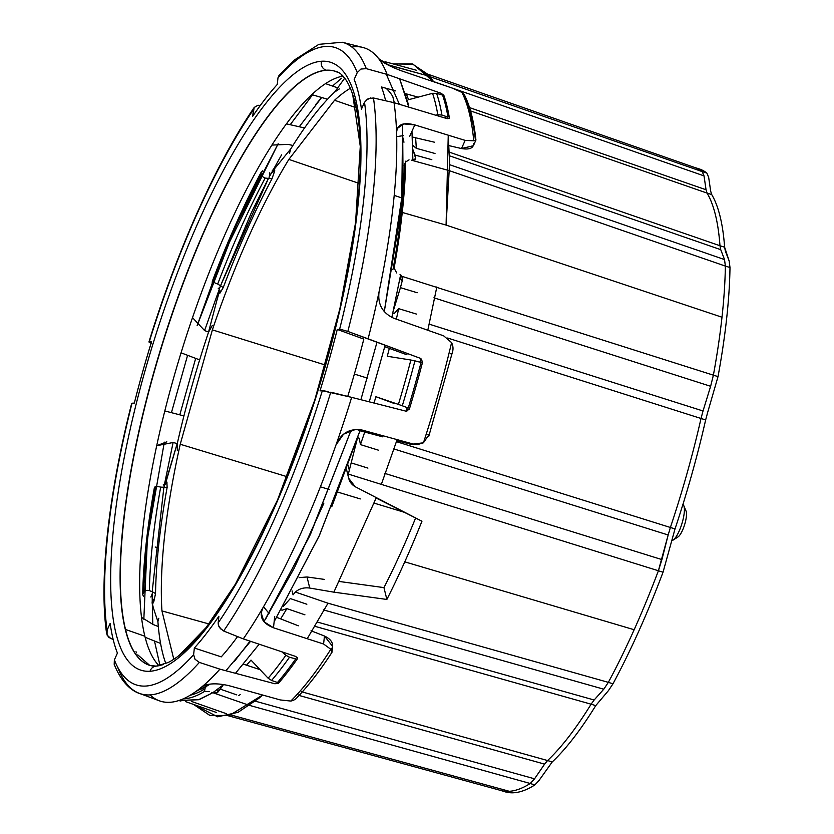 <?xml version="1.0" encoding="UTF-8"?>
<svg xmlns="http://www.w3.org/2000/svg" width="834" height="834" viewBox="0 0 834 834"><rect width="100%" height="100%" fill="white"/><g stroke="black" fill="none" stroke-linecap="round" stroke-linejoin="round"><path stroke-width="1.25" d="M449.39 170.678L411.485 160.201L449.39 170.678L725.361 266.077L724.538 259.572L720.732 249.658L449.484 155.802L720.732 249.658L719.971 245.738A314.345 84.641 -72.7 0 0 707.076 193.092L469.521 110.547L707.076 193.092A314.345 84.641 107.3 0 1 719.971 245.738L724.61 247.177A314.345 84.641 -72.7 0 0 711.704 194.541L707.076 193.092L706.054 189.766L468.406 107.2L706.054 189.766L704.021 175.88L433.492 81.544L704.021 175.88L702.207 171.606L706.836 173.045L708.66 177.319L706.836 173.045A326.23 87.841 -72.7 0 0 698.809 168.77L694.169 167.321A326.23 87.841 107.3 0 1 702.207 171.606L430.167 76.759M261.094 172.388A334.695 90.124 -72.7 0 0 236.241 223.356A334.695 90.124 107.3 0 1 261.094 172.388L262.741 170.803L261.094 172.388L261.188 174.202A331.807 89.342 -72.7 0 0 213.077 281.558L212.347 281.246L213.077 281.558A331.807 89.342 107.3 0 1 261.188 174.202A4.316 2.398 28 0 0 265.191 178.049A327.491 88.185 -72.7 0 0 217.705 284.019A327.491 88.185 107.3 0 1 265.191 178.049L271.978 178.81L274.72 170.876L271.457 172.857M441.905 115.05A341.116 91.855 -72.7 0 0 436.589 93.345L442.583 95.097A341.116 91.855 107.3 0 1 447.983 117.114L447.233 118.678L447.983 117.114A341.116 91.855 -72.7 0 0 442.583 95.097L436.589 93.345A341.116 91.855 107.3 0 1 441.905 115.05L447.983 117.114L441.905 115.05L437.798 114.758A339.938 91.531 -72.7 0 0 432.544 93.325A339.938 91.531 107.3 0 1 437.798 114.758L435.567 115.175L437.798 114.758M387.278 356.264L410.881 360.017L421.066 362.404L414.936 360.851A341.116 91.855 107.3 0 1 402.301 405.783L398.412 404.396A339.938 91.531 -72.7 0 0 410.881 360.017L387.278 356.264A326.23 87.841 -72.7 0 0 389.322 348.372A326.23 87.841 107.3 0 1 387.278 356.264M218.998 289.867L219.05 292.87L217.059 299.708L219.05 292.87L219.895 293.224L223.241 287.553L219.895 293.224L220.145 290.795M212.389 329.878L325.354 365.031L212.389 329.878A312.364 84.109 107.3 0 1 288.866 159.398A312.364 84.109 -72.7 0 0 212.389 329.878L180.238 444.261L212.389 329.878M354.377 374.07L367.304 378.094L354.377 374.07M402.426 198.169L394.201 195.364L402.426 198.169M359.412 183.48L288.866 159.398L334.559 100.257A312.364 84.109 107.3 0 1 350.416 88.216A312.364 84.109 -72.7 0 0 334.559 100.257L356.368 107.805L334.559 100.257L288.866 159.398L359.412 183.48M713.383 375.164L402.03 276.356L713.383 375.164L710.631 386.288L713.383 375.164A326.23 87.841 -72.7 0 0 721.994 317.222L445.898 225.034L721.994 317.222A326.23 87.841 107.3 0 1 713.383 375.164L718.022 376.614L707.659 412.423L718.022 376.614A326.23 87.841 -72.7 0 0 729.99 267.516L725.361 266.077A326.23 87.841 107.3 0 1 721.994 317.222A326.23 87.841 -72.7 0 0 725.361 266.077M710.631 386.288L703.031 410.974L429.197 324.145L703.031 410.974L710.631 386.288L433.92 297.811L710.631 386.288M416.666 314.137L398.662 308.653A326.23 87.841 107.3 0 1 396.348 319.141A326.23 87.841 -72.7 0 0 398.662 308.653L394.336 313.448L398.662 308.653L416.666 314.137M248.959 705.23L211.794 692.345L248.959 705.23L530.216 783.491A326.23 87.841 107.3 0 1 509.324 791.299L231.101 715.009L509.324 791.299A326.23 87.841 107.3 0 1 500.16 790.267L504.789 791.716A326.23 87.841 -72.7 0 0 534.844 784.93L539.181 780.249L552.202 761.974A314.345 84.641 -72.7 0 0 595.737 705.627L591.108 704.188A314.345 84.641 107.3 0 1 547.573 760.535L552.202 761.974L539.181 780.249L534.844 784.93A326.23 87.841 107.3 0 1 502.506 790.872M228.287 715.77L500.942 790.496A326.23 87.841 -72.7 0 0 509.324 791.299A326.23 87.841 -72.7 0 0 530.216 783.491L534.552 778.81L255.444 701.206L534.552 778.81L544.602 764.132L534.552 778.81M663.04 572.207L675.019 528.912L663.04 572.207L658.401 570.758L661.915 559.593L384.589 473.305L661.915 559.593L668.17 534.99L658.401 570.758A326.23 87.841 107.3 0 1 634.153 629.733A326.23 87.841 107.3 0 1 608.34 682.358L612.98 683.807A326.23 87.841 -72.7 0 0 663.04 572.207A326.23 87.841 107.3 0 1 612.98 683.807L608.403 690.656L612.98 683.807M684.756 510.033A14.22 3.826 107.3 0 1 684.995 523.387A14.22 3.826 107.3 0 1 677.093 537.284M668.17 534.99L393.992 448.973L668.17 534.99L670.38 527.474L396.452 441.655L670.38 527.474A314.345 84.641 -72.7 0 0 701.019 418.48L447.649 338.031L701.019 418.48L703.031 410.974M158.397 548.084L155.197 547.01L158.397 548.084M155.28 486.358L154.269 488.265A334.695 90.124 -72.7 0 0 146.117 543.966A334.695 90.124 107.3 0 1 154.269 488.265L155.301 487.358A331.807 89.342 -72.7 0 0 143.844 592.182L142.708 594.444L143.448 596.56L142.708 594.444L143.844 592.182A331.807 89.342 107.3 0 1 155.301 487.358A4.316 1.751 10.2 0 1 160.681 487.129A327.491 88.185 -72.7 0 0 149.369 590.587A327.491 88.185 107.3 0 1 160.681 487.129L167.134 487.39L166.883 482.052L166.216 483.564M412.778 145.335L416.26 148.306L435.004 153.487L416.26 148.306L412.726 145.314M412.83 149.422L414.978 155.02L431.814 159.68L414.978 155.02L415.697 158.512L412.476 160.337L415.697 158.512L412.83 149.422M208.927 623.947L161.952 610.926L173.785 659.246L161.952 610.926A312.364 84.109 107.3 0 1 180.238 444.261L287.209 476.735L180.238 444.261A312.364 84.109 -72.7 0 0 161.952 610.926L208.927 623.947M152.049 602.763L153.258 607.579L152.528 604.087L153.842 601.481L155.531 593.558A327.262 88.123 107.3 0 1 167.134 487.39A327.262 88.123 -72.7 0 0 155.531 593.558L153.842 601.481L153.3 599.229M595.737 705.627L608.403 690.656L595.737 705.627A314.345 84.641 107.3 0 1 552.202 761.974M314.877 626.303L591.108 704.188L594.142 700.007L317.389 622.06L594.142 700.007L603.774 689.207L323.331 609.852L603.774 689.207L594.142 700.007M206.676 686.372A4.316 3.972 58.5 0 0 204.956 688.821L204.549 691.407L204.956 688.821A331.807 89.342 107.3 0 1 190.194 695.233M226.65 713.789L191.351 701.384L226.65 713.789M184.064 698.819A334.695 90.124 107.3 0 1 183.219 698.861A334.695 90.124 -72.7 0 0 184.064 698.819A334.695 90.124 -72.7 0 0 204.549 691.407A334.695 90.124 107.3 0 1 184.064 698.819M212.347 281.246L212.138 283.57L212.347 281.246A334.695 90.124 107.3 0 1 236.241 223.356A334.695 90.124 -72.7 0 0 212.347 281.246M351.166 462.891L348.32 474.087L658.401 570.758L348.32 474.087L351.166 462.891L367.919 468.103L351.166 462.891L357.233 439.007L351.166 462.891M234.531 661.237L250.044 641.158L234.531 661.237M359.256 438.225L360.444 444.605A326.23 87.841 -72.7 0 0 364.719 432.054A326.23 87.841 107.3 0 1 360.444 444.605L359.256 438.225L357.567 437.704L359.256 438.225M393.523 403.239L375.915 396.723A326.23 87.841 107.3 0 1 373.997 403.031A326.23 87.841 -72.7 0 0 375.915 396.723L398.412 404.396L375.915 396.723L392.032 402.686M402.301 405.783L408.253 407.993L402.301 405.783A341.116 91.855 -72.7 0 0 414.936 360.851M410.881 360.017A339.938 91.531 107.3 0 1 398.412 404.396M396.734 272.968L394.107 268.152L393.085 269.059L394.107 268.152A334.695 90.124 -72.7 0 0 402.259 212.441A334.695 90.124 -72.7 0 0 405.678 161.973L405.887 161.056M271.561 680.45L277.482 682.483A341.116 91.855 -72.7 0 0 295.684 658.923A341.116 91.855 107.3 0 1 277.482 682.483L271.561 680.45A341.116 91.855 -72.7 0 0 289.502 657.223L295.684 658.923L289.502 657.223A341.116 91.855 107.3 0 1 271.561 680.45L268.141 678.219L250.992 660.09A326.23 87.841 107.3 0 1 246.51 665.188A326.23 87.841 -72.7 0 0 250.992 660.09L268.141 678.219A339.938 91.531 -72.7 0 0 285.864 655.274L289.502 657.223M400.039 274.563L402.03 276.356L402.593 279.442L400.424 287.657L417.208 292.744L400.424 287.657L402.593 279.442L401.352 280.547L400.268 276.732M236.804 694.889L220.312 689.165L217.601 692.512L212.826 692.637L217.601 692.512L223.189 684.964L220.312 689.165L236.804 694.889M165.924 483.908L166.883 482.052L167.134 487.39M269.757 172.794A4.316 0.615 100.2 0 1 268.809 178.705M719.971 245.738L449.359 152.163L719.971 245.738M217.017 689.822L217.987 690.083M217.059 692.856L213.921 691.991L217.059 692.856M272.322 170.438L274.605 168.687L290.785 148.859L289.471 153.435L290.785 148.859A323.185 87.028 107.3 0 1 334.695 92.021L339.313 88.925L334.695 92.021A323.185 87.028 -72.7 0 0 290.785 148.859L274.605 168.687L274.72 170.876L271.978 178.81A327.262 88.123 -72.7 0 0 223.241 287.553L217.705 284.019A4.316 0.928 -159.2 0 1 213.077 281.558M165.643 483.157L177.579 442.249L177.246 450.193L177.579 442.249L167.811 474.942L165.643 483.157L166.883 482.052M307.027 576.972L299.083 577.649L307.027 576.972L324.27 579.38L307.027 576.972L309.737 588.053L307.027 576.972M292.077 590.868L293.047 594.851L295.403 592.057C299.26 588.627 304.045 587.303 309.737 588.053C304.045 587.303 299.26 588.627 295.403 592.057L327.825 603.149L295.403 592.057L293.047 594.851L292.077 590.868M339.334 581.475L383.953 587.616A309.226 83.264 -72.7 0 0 415.603 518.008A309.226 83.264 107.3 0 1 383.953 587.616L339.334 581.475M150.798 597.029A4.316 0.532 -67.5 0 0 152.778 591.994L149.369 590.587A4.316 3.044 -178.9 0 0 143.844 592.182M285.864 655.274L281.819 651.802L285.864 655.274A339.938 91.531 107.3 0 1 268.141 678.219M404.188 165.393A4.316 3.044 1.1 0 1 404.532 164.235L405.678 161.973A334.695 90.124 107.3 0 1 402.259 212.441A334.695 90.124 107.3 0 1 394.107 268.152M544.602 764.132L298.603 695.316L544.602 764.132L547.573 760.535L301.679 691.793L547.573 760.535A314.345 84.641 -72.7 0 0 591.108 704.188L315.857 626.574M378.365 450.162L360.444 444.605L378.365 450.162M393.085 269.059A331.807 89.342 -72.7 0 0 404.532 164.235A331.807 89.342 107.3 0 1 393.085 269.059A4.316 1.751 -169.8 0 0 392.804 269.528M282.111 610.207L280.443 609.633L282.111 610.207L286.865 608.632A326.23 87.841 107.3 0 1 280.631 618.88A326.23 87.841 -72.7 0 0 286.865 608.632L282.111 610.207M304.942 614.825L286.865 608.632L304.942 614.825M163.328 484.742A4.316 1.314 96.9 0 1 164.194 487.567A4.316 1.314 -83.1 0 0 163.328 484.742M223.241 287.553A327.262 88.123 107.3 0 1 271.978 178.81M375.936 497.929L421.952 521.219A334.538 90.082 107.3 0 1 404.771 561.845A334.538 90.082 107.3 0 1 386.861 599.448L333.673 592.13L386.861 599.448L383.953 587.616L386.861 599.448A334.538 90.082 -72.7 0 0 404.771 561.845A334.538 90.082 -72.7 0 0 421.952 521.219L355.201 486.722L348.685 478.278L348.32 474.087C348.143 479.665 350.436 483.876 355.201 486.722M290.305 598.572L283.414 606.297L290.305 598.572L306.849 604.233L290.305 598.572M385.996 88.237A312.364 84.109 107.3 0 1 392.751 96.431L394.305 102.77L392.751 96.431A312.364 84.109 -72.7 0 0 385.996 88.237M402.342 135.588L403.969 142.207L402.342 135.588M348.028 465.007L349.185 469.719L348.028 465.007M393.398 310.488L400.424 287.657L393.398 310.488M400.862 277.607L401.091 275.251L400.862 277.607M415.009 159.888L415.697 158.512M393.544 67.7L393.075 66.835L392.887 67.398M344.598 78.292L334.695 92.021L344.598 78.292M217.059 299.708L208.479 332.318A323.185 87.028 -72.7 0 0 177.579 442.249A323.185 87.028 107.3 0 1 208.479 332.318L217.059 299.708M153.258 607.579L157.907 621.601A323.185 87.028 -72.7 0 0 165.82 663.603A323.185 87.028 107.3 0 1 157.907 621.601L153.258 607.579M218.07 689.551L217.601 692.512M725.361 251.107L724.61 247.177L729.166 261.021L725.361 251.107M724.538 259.572L449.609 164.684L724.538 259.572L720.732 249.658M432.544 93.325L408.504 99.715A326.23 87.841 -72.7 0 0 406.294 93.867A326.23 87.841 107.3 0 1 408.504 99.715L432.544 93.325L436.589 93.345M155.531 593.558L152.778 591.994M711.704 194.541L710.683 191.205L711.704 194.541A314.345 84.641 107.3 0 1 724.61 247.177M248.344 226.931L245.238 226.014L248.344 226.931M272.708 170.543L274.594 171.074L272.708 170.543M388.853 65.01L426.018 75.321L391.334 65.834L393.075 66.835M218.227 288.293A4.316 1.168 -62.3 0 0 220.874 285.666M603.774 689.207L608.34 682.358L327.825 603.149L608.34 682.358A326.23 87.841 -72.7 0 0 634.153 629.733A326.23 87.841 -72.7 0 0 658.401 570.758M673.09 540.088L678.011 536.94A14.22 3.826 -72.7 0 0 684.578 524.794A14.22 3.826 -72.7 0 0 686.069 511.075L683.807 505.685A18.921 5.098 107.3 0 1 681.826 523.94A18.921 5.098 107.3 0 1 673.09 540.088A18.921 5.098 107.3 0 1 671.87 540.547L671.87 540.547A18.921 5.098 -72.7 0 0 681.941 523.596A18.921 5.098 -72.7 0 0 682.89 504.497A18.921 5.098 107.3 0 1 683.807 505.685M146.117 543.966A334.695 90.124 -72.7 0 0 142.708 594.444A334.695 90.124 107.3 0 1 146.117 543.966M445.898 225.034L402.259 212.441L445.898 225.034M416.26 148.306A326.23 87.841 -72.7 0 0 415.593 137.777A326.23 87.841 107.3 0 1 416.26 148.306M702.207 171.606A326.23 87.841 -72.7 0 0 694.941 167.582L428.082 74.268M696.453 168.166A326.23 87.841 107.3 0 1 706.836 173.045M708.66 177.319L710.683 191.205L708.66 177.319M729.99 267.516L729.166 261.021L729.99 267.516A326.23 87.841 107.3 0 1 718.022 376.614M707.659 412.423L705.647 419.929A314.345 84.641 107.3 0 1 675.019 528.912A314.345 84.641 -72.7 0 0 705.647 419.929L707.659 412.423M534.844 784.93L530.216 783.491M158.804 618.307L157.907 621.601L158.804 618.307M408.253 407.993A341.116 91.855 -72.7 0 0 421.066 362.404A341.116 91.855 107.3 0 1 408.253 407.993M152.049 601.074L153.748 601.668L152.049 601.074M392.637 312.938L394.336 313.448L392.637 312.938M320.402 486.816L329.409 489.548L320.402 486.816M337.707 492.07L360.298 498.93L337.707 492.07M374.122 503.121L404.261 512.274L374.122 503.121M212.326 325.416L208.479 332.318M705.647 419.929L701.019 418.48A314.345 84.641 107.3 0 1 670.38 527.474L675.019 528.912M704.021 175.88L706.054 189.766M404.771 561.845L634.153 629.733L404.771 561.845M333.673 592.13L309.737 588.053M400.143 277.409L401.352 280.547M409.056 159.847L405.678 161.973M209.261 691.615L204.549 691.407M416.27 444.512L410.495 444.241L396.411 440.488L410.495 444.241L417.667 444.491M382.869 436.88L360.007 430.792L382.869 436.88M407.023 354.815L384.766 346.715L407.023 354.815M358.245 430.323L362.164 430.073L355.597 429.416L343.587 434.149L336.019 444.856A342.19 92.136 -72.7 0 0 351.656 397.359L322.331 390.719A333.85 89.895 107.3 0 1 218.164 622.915L218.894 616.253A325.75 87.716 107.3 0 1 194.353 648.018A325.75 87.716 -72.7 0 0 218.894 616.253L218.164 622.915A333.85 89.895 -72.7 0 0 322.331 390.719L320.006 390.865A325.75 87.716 -72.7 0 0 337.27 329.43L363.812 339.094A327.262 88.123 107.3 0 1 347.747 396.39A327.262 88.123 -72.7 0 0 363.812 339.094L337.27 329.43L340.845 329.399L347.851 331.442A341.033 91.823 -72.7 0 0 373.476 97.985L368.19 98.62L364.51 102.28A333.85 89.895 107.3 0 1 339.605 329.284A333.85 89.895 -72.7 0 0 364.51 102.28L361.445 109.108A325.75 87.716 -72.7 0 0 354.179 79.439L357.244 72.61A333.85 89.895 -72.7 0 0 277.983 77.823L277.253 84.495L277.983 77.823A333.85 89.895 107.3 0 1 357.244 72.61L354.179 79.439A325.75 87.716 107.3 0 1 361.445 109.108L364.51 102.28M141.957 694.18A341.033 91.823 -72.7 0 0 199.378 662.404L195.031 659.287L193.624 654.68A333.85 89.895 107.3 0 1 114.362 659.892L114.195 664.354C122.212 684.422 133.398 692.428 142.656 694.399M443.698 335.862L451.59 342.618C453.362 346.318 453.477 349.999 451.913 353.668L450.641 353.752L451.913 353.668C453.477 349.999 453.362 346.318 451.59 342.618A340.689 91.74 107.3 0 1 423.432 442.802L417.876 444.48L410.495 444.241L413.289 444.053L362.164 430.073L413.289 444.053L423.432 442.802L429.249 434.295L423.432 442.802A340.689 91.74 -72.7 0 0 451.59 342.618L443.698 335.862L393.617 318.181L443.698 335.862M409.671 136.39L414.821 124.912L403.666 123.912L397.265 128.499L396.567 132.356A342.19 92.136 -72.7 0 0 394.013 102.686L447.128 118.647L394.013 102.686A342.19 92.136 107.3 0 1 396.567 132.356A342.19 92.136 107.3 0 1 379.095 291.619C377.468 303.983 382.306 312.833 393.617 318.181C382.306 312.833 377.468 303.983 379.095 291.619A342.19 92.136 -72.7 0 0 396.567 132.356C397.161 124.464 403.249 121.983 414.821 124.912L465.153 140.383L473.743 140.79A340.689 91.74 -72.7 0 0 461.88 92.397L452.351 88.123L401.581 70.869C389.614 66.334 381.899 62.154 378.428 58.349A342.19 92.136 107.3 0 1 387.091 74.414L440.894 93.21L443.792 95.17A341.116 91.855 107.3 0 1 449.38 117.959L449.067 118.647L449.38 117.959A341.116 91.855 -72.7 0 0 443.792 95.17L440.894 93.21L387.091 74.414A342.19 92.136 -72.7 0 0 378.428 58.349A342.19 92.136 -72.7 0 0 362.727 47.423L342.19 42.232A341.033 91.823 107.3 0 1 366.282 68.649L387.091 74.414L366.282 68.649A341.033 91.823 -72.7 0 0 344.755 43.034M131.689 403.322C108.399 495.062 98.892 580.777 106.616 633.506L108.483 637.04L110.682 638.427L107.044 635.008L107.096 630.223A333.85 89.895 107.3 0 1 132.001 403.229L134.337 403.072A325.75 87.716 107.3 0 1 151.6 341.638L149.276 341.794A333.85 89.895 107.3 0 1 253.442 109.588L252.712 116.249L254.172 107.513L257.956 105.272L260.5 105.407L257.956 105.272L254.234 107.419C216.527 162.369 177.235 250.044 148.952 341.919M286.416 123.859L304.566 127.956L286.416 123.859M253.442 109.588A333.85 89.895 -72.7 0 0 149.276 341.794L151.6 341.638A325.75 87.716 -72.7 0 0 134.337 403.072L132.001 403.229A333.85 89.895 -72.7 0 0 107.096 630.223L106.564 632.631M166.821 441.822L156.698 445.721L173.18 442.489L177.256 443.625L173.18 442.489M208.583 332.026L204.632 330.598L192.518 317.639L204.632 330.598L208.583 332.026M181.061 352.824L199.649 359.892L181.061 352.824M183.928 415.905L164.809 410.953L183.928 415.905M325.552 83.629L337.978 87.956L325.552 83.629M447.128 118.647L449.338 118.355M473.722 143.448C473.524 148.181 469.448 149.891 461.483 148.556L449.057 145.637L461.483 148.556L473.389 145.721L475.922 140.07M434.399 142.197L412.35 137.016L434.399 142.197M403.614 135.577L396.692 136.651L403.614 135.577M418.147 97.151L405.501 93.648L418.147 97.151M395.483 90.875L381.451 86.986A327.262 88.123 107.3 0 1 385.652 100.768A327.262 88.123 -72.7 0 0 381.451 86.986L395.483 90.875M427.978 434.378L429.249 434.295L427.978 434.378M323.582 644.015L330.817 649.269A340.689 91.74 107.3 0 1 290.795 701.06C294.579 700.31 297.269 698.225 298.864 694.826C297.269 698.225 294.579 700.31 290.795 701.06A340.689 91.74 -72.7 0 0 330.817 649.269L323.582 644.015L273.479 627.773C262.335 623.3 258.832 616.628 262.939 607.767A342.19 92.136 107.3 0 1 243.299 638.896L295.934 656.525L297.331 658.87A341.116 91.855 107.3 0 1 278.493 683.265L278.744 681.013L278.493 683.265L274.897 683.765L278.493 683.265A341.116 91.855 -72.7 0 0 297.331 658.87L297.457 657.724L297.331 658.87L295.934 656.525L243.299 638.896A342.19 92.136 -72.7 0 0 262.939 607.767A342.19 92.136 -72.7 0 0 336.019 444.856A342.19 92.136 107.3 0 1 262.939 607.767L261.188 612.907L263.992 621.747L273.479 627.773L323.582 644.015L324.468 636.019L323.582 644.015M331.974 652.125L332.61 646.402L324.468 636.019C331.786 639.574 334.132 644.077 331.473 649.509M331.077 653.137C332.37 652.793 332.276 651.5 330.817 649.269M199.378 662.404L219.915 669.16L274.897 683.765L219.915 669.16A342.19 92.136 107.3 0 1 201.724 686.987C207.291 683.327 216.308 682.869 228.777 685.621L280.37 699.955L228.777 685.621C216.308 682.869 207.291 683.327 201.724 686.987A342.19 92.136 -72.7 0 0 219.915 669.16L199.378 662.404A341.033 91.823 107.3 0 1 139.393 693.377A341.033 91.823 107.3 0 1 117.865 667.763M290.795 701.06L280.37 699.955M406.002 411.172L351.656 397.359L406.002 411.172L409.338 409.202L406.002 411.172L406.825 411.245M409.338 409.202L406.711 409.369L409.338 409.202A341.116 91.855 -72.7 0 0 422.598 362.029L420.2 362.185L422.598 362.029A341.116 91.855 107.3 0 1 409.338 409.202M292.901 145.481L288.168 144.376L271.894 145.074L288.168 144.376L292.901 145.481M473.743 140.79C475.985 140.279 476.527 139.935 475.38 139.737A336.373 90.572 107.3 0 0 465.841 100.789C466.123 97.474 464.799 94.68 461.88 92.397A340.689 91.74 107.3 0 1 473.743 140.79L465.153 140.383L461.483 148.556L465.153 140.383L414.821 124.912M327.553 99.236L311.801 94.617L327.553 99.236M252.712 116.249A325.75 87.716 107.3 0 1 277.253 84.495A325.75 87.716 -72.7 0 0 252.712 116.249M443.125 96.681L443.792 95.17L443.125 96.681M148.973 342.013L151.173 343.316L148.973 342.013M158.314 626.543L153.206 624.541L141.519 617.369L153.206 624.541L158.314 626.543M145.137 637.291L160.576 643.421L145.137 637.291M114.362 659.892L117.427 653.074A325.75 87.716 107.3 0 1 110.161 623.394L107.096 630.223L110.161 623.394A325.75 87.716 -72.7 0 0 117.427 653.074L114.362 659.892A333.85 89.895 -72.7 0 0 193.624 654.68L194.353 648.018L221.26 656.879A327.262 88.123 -72.7 0 0 237.575 636.603A327.262 88.123 107.3 0 1 221.26 656.879L194.353 648.018L193.624 654.68M110.682 638.427L113.163 639.407L110.682 638.427M139.393 693.377L159.242 700.769A342.19 92.136 -72.7 0 0 201.724 686.987A342.19 92.136 107.3 0 1 149.995 694.91M334.403 71.036A311.197 83.796 -72.7 0 0 326.448 70.275A311.197 83.796 -72.7 0 0 178.257 296.883A311.197 83.796 -72.7 0 0 125.527 629.482L144.866 636.217A311.947 83.994 107.3 0 1 195.688 308.549A311.947 83.994 107.3 0 1 342.691 76.134A311.947 83.994 -72.7 0 0 195.688 308.549A311.947 83.994 -72.7 0 0 144.866 636.217A311.947 83.994 -72.7 0 0 159.054 665.761A311.947 83.994 107.3 0 1 144.866 636.217L125.527 629.482A311.197 83.796 107.3 0 1 178.257 296.883A311.197 83.796 107.3 0 1 326.448 70.275A311.197 83.796 107.3 0 1 333.923 70.9M351.781 46.996A342.19 92.136 107.3 0 1 378.428 58.349C381.899 62.154 389.614 66.334 401.581 70.869L452.351 88.123L461.88 92.397M321.538 61.247A318.39 85.735 107.3 0 1 326.98 360.257A318.39 85.735 107.3 0 1 150.068 671.255A318.39 85.735 107.3 0 1 144.626 372.245A318.39 85.735 107.3 0 1 321.538 61.247A7.193 6.891 86.2 0 0 326.219 70.212A311.197 83.796 -72.7 0 0 157.751 358.766A311.197 83.796 -72.7 0 0 149.88 665.438A311.197 83.796 107.3 0 1 157.751 358.766A311.197 83.796 107.3 0 1 326.219 70.212A311.197 83.796 107.3 0 1 334.955 71.192A311.197 83.796 -72.7 0 0 326.219 70.212A7.193 6.891 -93.8 0 1 321.538 61.247A318.39 85.735 -72.7 0 0 144.626 372.245A318.39 85.735 -72.7 0 0 150.068 671.255A318.39 85.735 -72.7 0 0 326.98 360.257A318.39 85.735 -72.7 0 0 321.538 61.247M276.815 617.389L298.332 625.802L276.815 617.389M311.04 630.775L324.468 636.019L311.04 630.775M243.622 664.229L260.01 669.629L243.622 664.229M330.775 392.188A341.033 91.823 107.3 0 1 223.648 631.004L243.299 638.896L223.648 631.004A341.033 91.823 -72.7 0 0 330.775 392.188L351.656 397.359A342.19 92.136 107.3 0 1 336.019 444.856C341.2 432.992 349.915 428.061 362.164 430.073M373.476 97.985L394.013 102.686L373.476 97.985A341.033 91.823 107.3 0 1 347.851 331.442L368.107 338.812A342.19 92.136 -72.7 0 0 379.095 291.619A342.19 92.136 107.3 0 1 368.107 338.812L420.816 358.495L422.598 362.029L420.816 358.495L347.851 331.442L340.845 329.399L337.27 329.43A325.75 87.716 107.3 0 1 320.006 390.865L322.331 390.719M221.333 629.618L218.393 625.281L219.498 627.627L223.648 631.004M218.164 622.915L218.393 625.281M269.08 613.48L263.523 606.756M274.709 616.555L273.479 627.773M365.99 100.163L370.796 97.859M357.244 72.61L360.945 69.045L366.282 68.649M342.274 42.253L318.89 44.338L294.412 59.996L279.098 75.237L277.983 77.823M323.582 390.792L328.116 391.573M149.609 665.344A311.197 83.796 107.3 0 1 125.527 629.482A311.197 83.796 -72.7 0 0 149.338 665.251M334.955 71.192C350.728 73.684 364.541 115.457 359.464 182.625C355.107 246.249 340.512 317.754 315.69 397.12C291.577 472.388 264.055 536.012 233.124 587.97C218.727 611.812 204.976 630.452 191.862 643.911C183.115 652.814 175.203 659.016 168.124 662.519L156.219 666.137A7.193 6.891 86.2 0 0 150.068 671.255A7.193 6.891 -93.8 0 1 156.312 666.126M164.09 486.201L173.107 442.5L164.09 486.201M179.8 414.832L195.677 358.38L179.8 414.832M204.58 330.587L220.166 286.76L204.58 330.587M220.624 285.541L268.36 178.622L220.624 285.541L251.044 213.389L268.36 178.622L252.942 209.376M269.236 176.975L281.579 154.863M321.653 97.505L299.27 126.758L321.653 97.505L299.27 126.758L321.653 97.505L315.346 104.99M332.954 85.673L341.492 78.25M399.371 104.292L386.278 74.184L399.371 104.292L386.278 74.184L387.487 75.665M201.755 689.103L210.137 684.12L195.854 691.511M225.889 670.755L250.575 641.336L225.889 670.755M263.94 621.684L309.664 536.001L351.093 430.219L309.695 535.939L263.94 621.684L294.381 567.871L323.769 503.475M331.755 506.77L360.205 430.198L319.485 535.261L274.136 621.726L319.485 535.261L360.205 430.198L319.047 536.231L274.136 621.726M369.274 401.832L385.152 345.182L369.274 401.832M391.834 317.462L400.601 274.886L391.834 317.462M412.893 160.378L411.965 131.282M408.796 107.127L407.722 102.061L399.622 78.782L408.796 107.127L399.622 78.782M390.885 66.459L378.761 58.734M180.895 701.06L178.81 700.55L198.502 699.736L212.837 692.7L199.086 699.549M185.669 701.655L216.36 712.444M238.722 695.556L240.182 694.597M217.643 716.813L238.024 712.34L259.113 698.141L262.585 695.014L229.621 715.436L210.001 715.489L193.592 704.438L217.643 716.813M307.225 638.719L328.023 603.201M333.881 592.161L376.124 498.023M381.346 484.356L397.12 439.633M406.158 411.204L407.19 407.805M420.002 362.133L420.93 358.547M427.811 330.254L436.839 286.927M446.086 225.097L448.254 135.191L449.609 163.026L446.086 225.097L449.599 162.734L448.254 135.191M446.013 118.313L445.648 116.322M433.628 81.763L413.07 64.187L393.085 63.905L412.371 63.968L428.53 74.779L433.628 81.763L430.834 77.635L412.705 64.072L393.085 63.905M165.81 484.022L167.071 482.907M193.592 704.438L209.824 715.436L229.371 715.499L262.585 695.014M165.747 484.074L163.308 484.731M212.92 281.496L197.126 325.667L235.511 226.608L278.139 143.75L224.565 252.118M187.587 355.305L171.429 412.674L187.587 355.305M164.329 442.156L147.378 539.077L143.834 619.276L147.378 539.066L164.329 442.156L147.378 539.066L143.834 619.276L147.378 539.066L164.329 442.156M145.304 637.364L145.439 638.479L145.304 637.364M312.552 94.836L290.222 124.714L312.552 94.836M259.155 644.213L235.48 673.299L259.155 644.213M212.899 692.658L223.731 684.505L212.91 692.658M402.624 124.172L401.665 206.644L384.276 311.687L403.124 189.099L402.624 124.172L401.665 206.644L384.276 311.687M377.01 342.138L360.893 399.705M163.85 487.525L152.174 591.744M152.122 593.985L152.778 624.374M154.488 641.002L159.982 665.563M199.952 699.236L212.837 692.7L198.909 699.601L178.81 700.55M416.374 70.244L384.985 61.706M346.464 469.229L348.664 478.205M351.093 430.219L310.665 533.802L265.952 618.515M197.126 325.667L235.511 226.608L278.139 143.75L235.511 226.608L197.126 325.667M296.57 698.079C308.017 686.246 319.766 671.078 331.828 652.574M428.78 436.297L452.612 351.489M475.933 140.049C473.993 121.774 470.293 107.002 464.851 95.733M335.508 71.37L338.093 72.548M341.69 75.164L345.443 79.386M352.594 93.773L360.278 146.346L355.565 222.636L339.918 308.611L314.793 399.934L277.503 500.066L235.397 584.154L206.123 627.554L179.227 655.347M163.37 664.573L157.543 666.001M152.716 666.043L149.693 665.376L137.798 654.867M136.62 652.855L136.005 651.708M156.219 666.137L149.88 665.438"/></g></svg>
